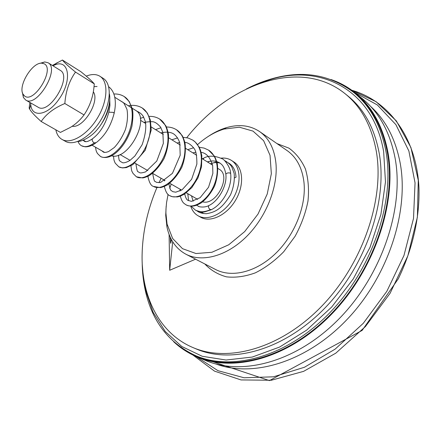 <?xml version="1.0" encoding="UTF-8"?>
<svg xmlns="http://www.w3.org/2000/svg" width="441" height="441" viewBox="0 0 441 441"><rect width="100%" height="100%" fill="white"/><g stroke="black" fill="none" stroke-linecap="round" stroke-linejoin="round"><path stroke-width="0.66" d="M210.39 163.782C213.808 162.47 216.978 162.233 219.899 163.071M109.329 103.795C108.503 110.994 105.603 118.083 100.62 125.057M94.032 86.618L97.075 86.508M52.391 65.45L62.424 60.026C64 62.247 68.366 66.266 75.51 72.076C69.287 80.775 65.731 91.254 64.844 103.514C54.072 108.028 46.184 114.026 41.184 121.507C34.861 115.823 31.008 111.661 29.624 109.032L29.15 108.139L29.856 102.45M209.31 205.324L208.847 205.561C208.097 207.033 208.604 208.395 210.368 209.64L211.68 209.53M225.886 174.465L225.853 174.145C226.746 172.999 228.184 172.635 230.169 173.048L230.687 173.776M191.499 195.826L193.175 201.184M196.625 205.225L198.654 206.377M95.603 143.082C91.899 145.739 88.365 146.974 85.008 146.792L81.591 145.789C84.892 147.548 89.126 146.599 94.286 142.934L96.342 142.537C104.875 135.894 110.818 126.132 114.164 113.249L113.32 112.383L108.844 112.174M94.286 142.934C92.511 141.831 91.866 140.481 92.367 138.887L93.134 138.298M228.339 162.861C233.002 165.458 235.566 170.232 236.029 177.177L234.606 177.861M226.558 162.095L225.737 161.836L226.558 162.095M199.828 211.708L203.031 212.915M203.213 159.317L203.775 158.154M180.038 190.396L180.413 189.426M221.051 158.137C224.651 157.779 227.887 158.396 230.742 159.995L231.376 160.375C240.869 166.229 241.795 184.145 232.837 198.935C224.006 213.802 207.761 221.426 198.13 215.803L197.061 215.142C194.09 213.069 191.973 210.076 190.721 206.168M62.424 60.026L80.907 71.723C87.798 77.28 92.263 81.342 94.297 83.9L93.966 87.18C92.963 97.323 89.65 106.568 84.027 114.925C80.019 120.244 75.405 124.434 70.185 127.504L60.434 132.416L41.184 121.507M30.655 102.907L30.771 104.605C31.675 118.221 48.019 115.531 59.116 98.988C72.594 80.383 68.95 58.366 54.475 65.086L52.926 65.781M25.721 100.057L38.086 107.202C49.381 115.14 72.528 76.541 60.208 70.317L48.086 62.771C60.263 68.89 36.851 107.918 25.721 100.057L23.423 97.527L22.375 92.467M64.844 103.514L84.027 114.925M75.51 72.076L94.297 83.9M93.299 91.767C100.245 101.176 83.382 128.651 72.142 126.258M231.376 160.375L233.884 161.985C243.388 167.845 244.342 185.733 235.411 200.479C226.602 215.307 210.374 222.887 200.732 217.264L198.13 215.803M44.254 63.813C55.147 69.05 34.062 103.718 24.652 96.072L22.96 94.076C18.042 85.824 31.912 62.699 41.504 63.151L44.254 63.813M39.811 63.394L44.767 61.938L48.086 62.771M86.243 76.15C91.331 74.077 95.697 74.005 99.346 75.924L99.925 76.271C108.64 81.574 107.83 100.879 97.593 117.819C87.467 134.825 70.819 144.626 62.038 139.439L61.062 138.816C58.41 136.87 56.669 133.871 55.836 129.808M99.925 76.271L103.183 78.355C111.926 83.68 111.165 102.951 100.961 119.836C90.868 136.793 74.226 146.533 65.411 141.329L62.038 139.439M135.293 110.178L135.569 110.344C150.888 118.067 128.518 160.689 111.59 155.844M219.127 169.223L219.276 169.311C231.624 175.705 216.349 205.837 202.717 201.846M166.163 206.184L165.717 215.296L166.919 226.812C169.614 239.628 175.953 248.768 185.942 254.237C202.116 262.682 226.757 256.199 246.48 236.613C266.199 217.071 278.21 186.692 275.934 163.153C274.335 148.639 268.872 138.099 259.54 131.534C250.014 125.294 238.967 124.004 226.387 127.664C220.087 129.555 213.902 132.57 207.838 136.704M197.568 144.631C205.969 137.074 214.811 131.881 224.094 129.053L239.375 127.206L253.013 131.115L263.635 140.707L270.035 155.331L271.342 173.71L267.235 194.007L258.024 214.045L244.683 231.602L228.714 244.788L211.884 252.285L195.964 253.525L182.497 248.669L172.629 238.476L167.067 224.127L165.91 213.108L165.97 209.188L166.566 202.518L168.087 194.36M169.741 188.34L171.18 184.09M170.176 237.037L170.617 243.145C170.843 243.724 171.069 242.451 171.284 239.314M195.572 259.192L169.669 270.267L169.101 234.43M169.669 270.267L172.707 241.8M330.954 79.518C339.89 82.528 348.114 87.086 355.628 93.189L362.552 98.861C379.172 112.416 390.026 132.195 395.108 158.187C404.342 207.634 382.121 274.572 339.697 318.165C297.289 361.874 242.567 376.289 205.622 360.495L197.359 357.056C188.439 353.302 180.545 348.192 173.677 341.725M355.628 93.189C372.226 106.722 383.02 126.55 388.014 152.674C397.082 202.369 374.525 269.892 331.814 313.953C289.114 358.142 234.237 372.832 197.359 357.056M370.44 106.253C385.478 119.737 395.373 138.584 400.125 162.79C409.254 211.057 388.312 275.956 347.475 319.025C306.644 362.193 253.106 377.843 215.858 363.974M354.762 92.489L377.353 104.958L395.88 124.632L408.868 150.982L415.047 182.855L413.509 218.466L403.967 255.499L386.845 291.314L363.312 323.281L335.132 349.134L304.439 367.259L273.414 376.818L244.049 377.761L217.97 370.683L196.333 356.62M351.813 90.251L376.112 101.689L396.365 120.928L410.907 147.492L418.266 180.204L417.379 217.165L407.848 255.83L390.103 293.265L365.429 326.549L335.805 353.164L303.617 371.35L271.292 380.258L241.012 379.933L214.502 371.129L192.971 355.077M186.747 137.691C228.846 83.961 300.156 57.462 345.066 93.685C361.245 106.716 371.669 125.977 376.338 151.472C384.651 199.299 362.612 264.109 321.555 306.357C280.504 348.732 227.98 362.816 192.827 347.508C159.399 333.357 141.787 296.909 142.079 256.535C142.311 233.493 147.25 210.511 156.902 187.59M159.019 182.745L161.108 178.274M345.066 93.685L347.949 96.017C364.139 109.054 374.585 128.298 379.293 153.744C387.678 201.471 365.776 266.05 324.824 308.116C283.894 350.297 231.426 364.272 196.239 348.952L192.827 347.508M248.972 87.742L260.444 82.781L272.058 79C321.445 64.397 373.284 90.008 383.664 151.792L385.467 181.907L380.914 214.365L370.021 247.346L353.296 278.872L331.715 307.019L306.633 330.144L279.616 347.045L252.263 357.056L226.057 360.027L202.237 356.284L181.764 346.477L165.265 331.494L153.126 312.333L145.491 290.013L143.364 277.984L142.333 265.526M246.354 88.977C255.13 84.424 264.054 80.901 273.117 78.41C303.375 70.091 330.254 74.777 353.748 92.478C370.308 105.961 381.063 125.746 386.013 151.831C394.987 201.394 372.436 268.745 329.829 312.708C287.24 356.797 232.556 371.465 195.848 355.733C169.173 343.341 152.377 321.836 145.469 291.22C143.402 282.053 142.305 272.527 142.189 262.638M353.748 92.478L355.132 93.608C371.691 107.102 382.457 126.876 387.43 152.933C396.437 202.447 373.951 269.683 331.406 313.551C288.877 357.541 234.221 372.16 197.496 356.422L195.848 355.733M188.164 193.902L187.8 194.933M210.368 209.64C204.674 212.281 199.707 212.457 195.473 210.175L191.08 206.179M185.942 204.789L185.992 204.817C193.235 209.106 206.454 201.383 213.179 187.155C220.015 172.999 218.141 156.037 208.488 150.089L204.078 148.077L199.216 147.277M164.35 186.46C165.706 191.978 167.58 195.076 169.989 195.76C177.106 200.027 190.363 192.044 197.182 177.563C204.117 163.142 202.358 145.988 192.723 140.073L188.136 138.027L183.087 137.3M147.895 176.361C149.174 182.524 151.037 185.876 153.49 186.433C160.491 190.611 173.726 182.376 180.639 167.646C187.662 152.983 186.063 135.657 176.472 129.753C173.445 127.873 170.083 126.958 166.389 127.002M136.407 176.791C143.292 180.876 156.533 172.387 163.539 157.371C170.656 142.426 169.184 124.908 159.625 119.048L165.651 125.547C166.494 126.892 167.426 129.726 168.445 134.042C168.931 142.156 167.459 150.353 164.03 158.622C159.697 166.268 154.653 172.018 148.887 175.86C145.701 177.227 143.601 177.916 142.586 177.927L136.407 176.791L132.967 173.363C132.074 170.86 131.831 173.225 130.949 165.816M118.778 166.808C125.503 170.821 138.739 162.018 145.833 146.743C153.038 131.528 151.732 113.839 142.245 108.001L147.349 113.089L150.348 120.007L151.213 130.078L145.243 150.254L132.901 164.625L126.358 167.613L122.411 167.922L118.778 166.808L115.261 163.198L114.39 161.268C114.026 159.708 114.01 161.301 113.502 156.037M100.498 156.483C107.069 160.403 120.283 151.318 127.493 135.745C134.803 120.233 133.662 102.334 124.219 96.551L129.185 101.469L132.306 108.828C133.221 112.389 133.105 118.155 131.953 126.132C127.901 141.34 118.42 153.077 109.721 156.654C106.149 157.834 103.073 157.773 100.498 156.483L97.411 153.44L96.596 151.858C96.199 150.475 96.336 152.222 95.51 147.2M259.54 131.534L287.036 150.535C296.457 157.167 302.091 167.613 303.921 181.863C306.583 204.977 295.134 234.485 275.807 253.272C256.486 272.103 231.994 278.073 215.655 269.545L185.942 254.237M276.976 143.584L288.888 148.126C295.917 153.154 301.418 160.072 305.387 168.881C308.281 178.599 309.147 189.343 307.983 201.107C305.602 213.119 301.308 224.844 295.095 236.282L283.723 251.739C274.886 260.774 265.427 267.808 255.356 272.836C245.262 276.518 235.654 277.858 226.531 276.854C217.975 274.539 210.726 270.234 204.784 263.939M109.385 93.9C111.529 103.674 105.112 120.437 97.908 128.7C90.879 137.956 80.378 141.848 78.002 141.407M208.852 205.561C218.549 201.124 227.324 185.534 225.853 174.145M230.682 173.793C232.22 186.978 222.986 203.797 211.702 209.508M198.114 206.129C198.72 207.061 205.082 207.794 208.869 205.545M187.822 193.704L188.555 200.677M211.217 209.756L205.512 211.641C203.604 212.424 200.253 211.934 195.468 210.175M108.905 111.915L109.941 105.382L109.737 99.506M114.225 112.984C117.146 99.126 113.905 90.67 108.684 86.761M108.899 111.92C105.691 124.026 100.195 132.989 92.412 138.821M217.204 161.693L213.262 162.911M197.099 210.952C199.145 212.667 202.226 213.587 206.349 213.709C214.359 212.375 221.288 209.822 230.511 194.817C233.62 187.442 234.827 180.292 234.132 173.363L231.949 167.288C230.621 164.702 228.096 162.426 224.392 160.469M209.497 161.29L207.739 162.134M230.649 173.456C230.737 167.194 223.708 158.732 222.231 158.821C214.701 155.497 208.455 155.315 203.488 158.275L202.336 158.771M225.853 174.162C224.882 168.897 223.168 165.408 220.709 163.683C219.888 162.845 218.157 162.029 215.522 161.224C213.361 160.959 212.97 160.541 207.298 161.858M180.137 189.266L180.077 189.884M92.367 138.887C88.52 141.423 85.901 142.245 84.512 141.34L83.068 140.271M118.905 99.864L123.067 102.395C123.568 102.444 124.875 104.793 126.991 109.44C128.028 115.536 127.499 122.251 125.398 129.582C122.477 136.716 118.783 142.68 114.324 147.487L108.629 151.539C106.072 152.487 104.319 152.663 103.37 152.062L101.717 150.745M136.589 111.093C139.554 112.246 141.787 114.026 143.292 116.441L145.337 121.496C146.473 127.377 145.409 135.122 142.134 144.72L134.885 156.004L129.913 160.441C127.085 162.117 124.715 162.916 122.813 162.839L119.985 161.23C119.517 159.466 119.252 162.988 118.469 155.127M143.898 122.4C149.802 121.518 153.308 121.446 154.405 122.185C155.982 122.648 158.01 124.246 160.496 126.98L162.856 132.339L163.346 143.419L156.792 161.026L145.624 171.874C142.371 172.872 140.403 173.153 139.725 172.718L137.939 171.659C137.421 172.029 136.738 169.377 135.894 163.705M160.75 132.89C166.869 131.556 171.428 132.085 174.421 134.483C176.692 136.434 178.467 139.163 179.746 142.663L180.204 155.226L172.464 173.313L160.541 182.519L156.638 182.387L154.934 181.345C154.455 181.78 153.7 179.134 152.674 173.401M177.061 143.038L179.68 142.432M184.9 142.366C188.23 142.658 191.433 144.885 194.498 149.036C196.14 151.682 196.929 156.698 196.868 164.085L191.626 179.272L182.078 189.806L175.761 192.193L172.861 191.686L171.069 190.44C170.612 190.523 169.895 188.351 168.903 183.914M192.849 152.867L195.92 152.228M201.157 152.354C206.36 152.994 210.197 157.409 212.661 165.59L212.865 173.39L208.538 187.26L200.142 197.678L191.493 201.355L188.114 200.429C186.675 199.894 185.551 197.739 184.729 193.957M180.314 196.168C182.298 203.075 183.936 203.24 185.992 204.817C188.5 206.046 191.19 206.421 194.057 205.93C195.611 205.688 198.053 204.646 201.383 202.794C206.691 198.61 211.123 192.96 214.662 185.837C217.314 178.291 218.196 170.904 217.297 163.672C216.134 159.791 215.131 157.239 214.282 156.02L208.488 150.089M169.989 195.76L172.321 196.714L177.387 196.929L179.961 196.289L184.288 194.238L191.852 187.579L197.954 177.966L201.515 166.781L201.818 155.662L200.451 150.089L199.095 147.046L195.203 141.985L192.723 140.073M153.49 186.433L160.243 187.596C161.412 187.524 163.655 186.714 166.974 185.159C172.817 180.992 177.789 174.978 181.896 167.111C184.983 158.732 186.008 150.568 184.961 142.63C183.665 138.634 182.629 136.142 181.857 135.15L176.472 129.753M180.088 189.862L180 190.992M193.665 147.746L187.717 149.67M164.383 180.165L164.289 180.959M177.591 137.879L171.88 139.814M160.965 127.714L155.524 129.637M140.293 118.386L143.738 117.223M149.124 116.385C152.966 116.215 156.467 117.108 159.625 119.048M128.348 105.801C133.43 104.776 138.061 105.509 142.245 108.001M81.591 145.789C80.163 145.1 78.933 143.656 77.908 141.445M113.828 94.005C117.62 93.79 121.082 94.639 124.219 96.551M30.771 104.605L29.624 109.032M54.475 65.086L57.176 62.605M22.96 94.076L23.423 97.527M41.504 63.151L44.767 61.938M83.255 140.199L85.813 141.66M92.064 145.232L104.671 152.437M114.781 97.268L135.569 110.344M119.98 154.515L130.067 160.342M134.902 163.137L147.829 170.601M152.63 173.374L165 180.523M169.768 183.28L181.598 190.11M186.334 192.844L197.667 199.393M140.508 120.294L145.739 123.546M151.269 126.986L163.313 134.483M168.787 137.89L180.286 145.045M185.705 148.419L196.703 155.265M202.083 158.611L212.579 165.143M217.915 168.468L219.276 169.311M167.067 224.127L166.919 226.812M224.094 129.053L226.387 127.664M170.915 242.859L170.617 243.145M351.791 90.24C388.063 100.636 416.332 136.534 418.95 187.469C419.92 216.581 412.826 248.752 398.273 278.833L362.122 330.419L269.429 380.611L192.949 355.066M145.491 290.013L145.469 291.22M272.058 79L273.117 78.41"/></g></svg>
